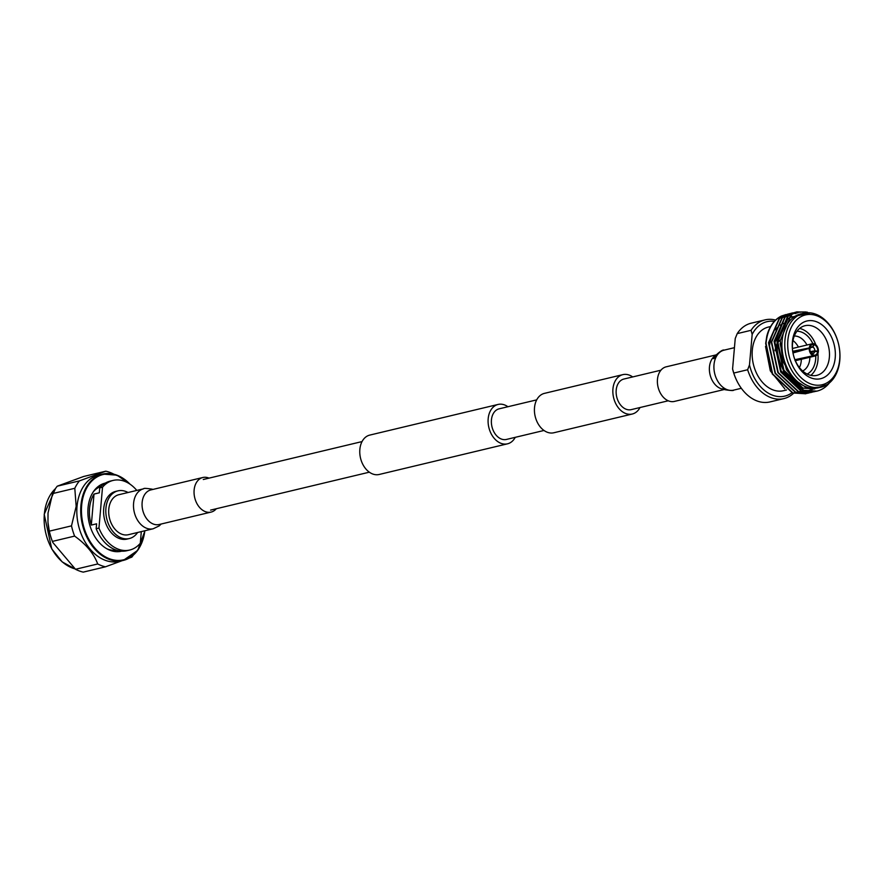 <?xml version="1.0" encoding="UTF-8"?>
<svg xmlns="http://www.w3.org/2000/svg" width="884" height="884" viewBox="0 0 884 884"><rect width="100%" height="100%" fill="white"/><g stroke="black" fill="none" stroke-linecap="round" stroke-linejoin="round"><path stroke-width="1.33" d="M660.945 370.186L623.894 379.037A15.735 11.138 76.6 0 0 616.192 390.164A15.735 11.138 76.6 0 0 631.209 409.635L668.26 400.784M632.679 376.938A20.244 14.343 76.6 0 0 622.844 374.639L544.433 393.369A20.244 14.343 76.6 0 0 534.511 407.69A20.244 14.343 76.6 0 0 553.837 432.762L632.259 414.021A20.244 14.343 76.6 0 0 639.994 407.535M622.844 374.639A20.244 14.343 76.6 0 0 612.932 388.96A20.244 14.343 76.6 0 0 632.259 414.021M515.239 437.337A20.244 14.343 -103.4 0 1 507.504 443.823L379.181 474.476A20.244 14.343 -103.4 0 1 359.854 449.415A20.244 14.343 -103.4 0 1 369.777 435.094L498.09 404.441A20.244 14.343 -103.4 0 1 507.924 406.739M507.504 443.823A20.244 14.343 -103.4 0 1 488.178 418.762A20.244 14.343 -103.4 0 1 498.09 404.441M544.003 430.464L506.455 439.436A15.735 11.138 -103.4 0 1 491.438 419.955A15.735 11.138 -103.4 0 1 499.14 408.828L536.698 399.866M118.854 494.708A20.553 14.553 76.6 0 0 108.776 509.25A20.553 14.553 76.6 0 0 128.401 534.698L153.197 528.765A20.553 14.553 76.6 0 1 146.722 528.312A20.553 14.553 76.6 0 1 133.583 503.327A20.553 14.553 76.6 0 1 143.65 488.786L118.854 494.708M209.022 478.133A17.779 12.597 76.6 0 0 202.834 477.504A17.779 12.597 76.6 0 0 194.126 490.079A17.779 12.597 76.6 0 0 211.099 512.09A17.779 12.597 76.6 0 0 216.326 508.731M724.394 389.479L674.437 401.413A17.779 12.597 -103.4 0 1 657.464 379.402A17.779 12.597 -103.4 0 1 666.182 366.827L716.128 354.893M101.218 486.277A32.94 23.338 76.6 0 0 93.339 491.78M94.013 494.079A32.94 23.338 76.6 0 0 89.538 508.433A32.94 23.338 76.6 0 0 91.306 525.074L94.013 494.079L99.306 492.808L99.737 487.902L102.522 487.228L98.953 528.057A35.78 25.349 76.6 0 0 129.716 550.036A35.78 25.349 76.6 0 0 140.291 543.24L141.307 531.615M128.058 492.521A24.509 17.36 76.6 0 0 117.937 490.863L115.716 491.393A24.509 17.36 76.6 0 0 103.704 508.731A24.509 17.36 76.6 0 0 127.097 539.074L129.318 538.544A24.509 17.36 76.6 0 0 137.606 532.5M117.937 490.863A24.509 17.36 76.6 0 0 105.925 508.201A24.509 17.36 76.6 0 0 129.318 538.544M105.406 483.051A35.017 24.807 76.6 0 0 105.196 483.106A35.017 24.807 76.6 0 0 88.035 507.88A35.017 24.807 76.6 0 0 121.462 551.218A35.017 24.807 76.6 0 0 121.672 551.174M120.025 551.505A35.017 24.807 76.6 0 0 121.064 551.13M130.456 484.476L116.964 475.15L102.666 474.089L98.776 475.017A44.377 31.437 76.6 0 0 77.03 506.41A44.377 31.437 76.6 0 0 119.395 561.34L123.285 560.412A44.377 31.437 -103.4 0 1 80.919 505.482A44.377 31.437 -103.4 0 1 102.666 474.089A44.377 31.437 -103.4 0 1 130.014 484.167M113.561 474.034A49.128 34.796 76.6 0 0 105.815 471.183L79.438 480.885A49.128 34.796 76.6 0 0 74.797 488.288L76.168 506.355L71.505 525.858A49.128 34.796 76.6 0 0 74.61 536.102C86.256 544.422 93.947 553.716 97.704 563.97A49.128 34.796 76.6 0 0 105.45 566.821L131.826 557.119A49.128 34.796 76.6 0 0 133.241 555.24M71.505 525.858L49.316 531.162L47.968 522.378L48.023 513.074L52.598 493.592L74.797 488.288M79.438 480.885L57.25 486.189A49.128 34.796 76.6 0 0 52.598 493.592M57.25 486.189L83.626 476.487L105.815 471.183M47.968 522.378L48.001 522.753A44.377 31.437 76.6 0 0 52.521 541.704L52.874 542.555L52.41 541.406L74.61 536.102M97.704 563.97L75.505 569.274A49.128 34.796 76.6 0 0 83.251 572.125L105.45 566.821M75.505 569.274L52.874 542.555M49.316 531.162A49.128 34.796 76.6 0 0 52.41 541.406M104.876 483.371A35.017 24.807 76.6 0 0 103.782 483.504M106.975 548.842A32.94 23.338 76.6 0 0 116.489 550.191M98.953 528.057L96.168 528.72A35.78 25.349 76.6 0 0 126.931 550.699L129.716 550.036M136.81 490.421A35.78 25.349 76.6 0 0 113.097 480.432A35.78 25.349 76.6 0 0 102.522 487.228M113.097 480.432L110.312 481.095A35.78 25.349 76.6 0 0 99.737 487.902M96.168 528.72L96.599 523.814L91.306 525.074M769.5 346.108A32.708 23.172 -103.4 0 1 772.472 334.572M775.379 329.787A32.708 23.172 -103.4 0 1 777.445 327.478M780.263 325.235A32.708 23.172 -103.4 0 1 781.323 324.605M783.401 323.632A32.708 23.172 -103.4 0 1 785.522 322.969A32.708 23.172 -103.4 0 1 785.578 322.958M786.517 389.988L783.522 390.706A32.708 23.172 -103.4 0 1 752.295 350.219A32.708 23.172 -103.4 0 1 768.329 327.08L770.627 326.527M765.533 346.429L770.318 370.86L784.804 388.816M815.755 355.788A22.321 15.813 -103.4 0 1 815.667 359.169A22.321 15.813 -103.4 0 1 807.18 374.065M802.65 370.993A18.166 12.873 76.6 0 0 809.81 358.749A18.166 12.873 76.6 0 0 809.888 357.235M809.28 347.953L809.888 348.174A5.448 3.856 -103.4 0 1 814.076 344.605L814.153 343.821A6.287 4.453 76.6 0 0 812.341 343.732A6.287 4.453 76.6 0 0 809.28 347.953L792.727 351.291M817.302 351.489L818.352 351.279A6.287 4.453 76.6 0 0 814.495 343.942L814.131 344.042M812.053 353.523L812.308 353.456A3.37 2.387 76.6 0 0 813.158 353.467A3.37 2.387 76.6 0 0 814.772 351.357L810.849 352.44M809.843 348.627L809.921 349.578A3.37 2.387 76.6 0 0 811.877 353.302L813.169 354.959A5.448 3.856 -103.4 0 1 809.843 348.627L809.247 348.406A6.287 4.453 76.6 0 0 813.103 355.744L813.169 354.959M801.335 359.28A18.166 12.873 -103.4 0 1 801.258 360.794A18.166 12.873 -103.4 0 1 799.434 367.556M835.225 357.711A29.669 21.017 -103.4 0 1 811.335 378.032A29.669 21.017 -103.4 0 1 792.373 341.975A29.669 21.017 -103.4 0 1 816.264 321.654A29.669 21.017 -103.4 0 1 835.225 357.711M792.517 343.766A25.514 18.067 76.6 0 0 816.871 375.346A25.514 18.067 76.6 0 0 829.369 357.291A25.514 18.067 76.6 0 0 805.015 325.71A25.514 18.067 76.6 0 0 792.517 343.766M810.849 375.357A25.514 18.067 76.6 0 0 817.965 360.02A25.514 18.067 76.6 0 0 817.888 353.456M839.723 359.368A35.901 25.426 76.6 0 0 816.783 315.743A35.901 25.426 76.6 0 0 787.865 340.329A35.901 25.426 76.6 0 0 810.816 383.954A35.901 25.426 76.6 0 0 839.723 359.368M784.948 340.119A37.968 26.896 -103.4 0 1 803.545 313.256A37.968 26.896 -103.4 0 1 839.8 360.252A37.968 26.896 -103.4 0 1 821.192 387.115A37.968 26.896 -103.4 0 1 784.948 340.119M803.545 313.256L800.694 313.93A37.968 26.896 76.6 0 0 782.097 340.793A37.968 26.896 76.6 0 0 818.341 387.8L821.192 387.115M822.098 386.883L807.191 388.131L792.738 378.606L782.848 361.136L780.229 340.66L790.119 317.411L810.363 312.859M816.926 391.126L803.733 390.275L783.5 371.324L776.903 340.76L787.6 316.56L796.429 311.964L805.954 311.975M829.435 382.905L828.153 384.407A40.885 28.962 -103.4 0 1 817.026 391.104A40.885 28.962 -103.4 0 1 806.981 391.048C789.909 387.833 775.014 362.573 777.257 340.683L787.953 316.472L796.782 311.875L807.368 312.163M805.777 393.789L792.506 392.96L772.273 373.998L765.677 343.445L766.771 336.285A40.885 28.962 76.6 0 1 781.401 316.052C772.517 320.793 767.389 329.898 766.03 343.357L772.627 373.921L792.86 392.883L807.169 393.424M808.584 393.126L795.313 392.286L775.08 373.335L768.483 342.771L779.18 318.572L788.185 313.93M809.976 392.75L795.666 392.209L775.434 373.247L768.837 342.694L779.533 318.483L789.6 313.632M789.777 313.61L791.036 313.444M791.213 313.422L792.495 313.356M792.683 313.345L795.965 313.555M811.39 392.452L798.119 391.623L777.887 372.661L771.29 342.108L781.986 317.897L792.23 313.024M812.783 392.076L798.473 391.535L778.24 372.573L771.644 342.02L782.34 317.809L791.169 313.223L793.666 312.837M793.854 312.826L797.711 312.881M792.583 312.936L793.843 312.77M794.02 312.759L797.998 312.781M814.197 391.778L800.926 390.949L780.694 371.987L774.097 341.434L784.793 317.223L795.036 312.35M795.213 312.317L800.396 312.196M815.589 391.413L801.28 390.872L781.047 371.91L774.45 341.346L785.147 317.146L795.213 312.295M795.39 312.262L800.827 312.118M790.893 316.726L787.401 319.179L777.412 341.799L783.611 370.374L802.55 388.087L814.739 388.927L802.904 388.01L783.953 370.286L777.765 341.721L787.755 319.091L790.462 317.102M800.119 388.684L781.147 370.96L774.959 342.384L783.379 321.246M790.384 316.141L791.622 315.886M797.291 382.894L786.417 369.7L780.097 343.655M790.031 316.218L791.445 315.942M786.241 314.483L781.401 316.052M806.981 391.048L827.015 384.673M815.81 344.782A25.514 18.067 76.6 0 0 799.633 328.417M796.948 331.235A22.321 15.813 -103.4 0 1 812.86 343.655M775.047 350.76A18.166 12.873 -103.4 0 1 776.749 344.561M777.688 342.915A18.166 12.873 -103.4 0 1 780.274 340.075M792.97 340.539A18.166 12.873 -103.4 0 1 798.418 347.058M806.97 345.014A18.166 12.873 76.6 0 0 794.296 336.019M794.992 360.55L813.446 355.876A6.287 4.453 76.6 0 0 815.258 355.954A6.287 4.453 76.6 0 0 818.308 351.733L814.772 351.357M817.711 351.512A5.448 3.856 -103.4 0 1 813.512 355.081L813.446 355.876M812.308 353.456L813.512 355.081M810.374 351.677L814.827 350.793L818.352 351.279M814.827 350.793A3.37 2.387 76.6 0 0 812.871 347.069L810.473 347.699M814.495 343.942L812.871 347.069M814.418 344.738A5.448 3.856 -103.4 0 1 817.755 351.07M809.888 348.174L809.877 349.025M810.871 347.268L812.44 346.915L814.076 344.605M812.44 346.915A3.37 2.387 76.6 0 0 811.589 346.904A3.37 2.387 76.6 0 0 809.965 349.014M799.467 351.136L792.904 352.473M792.992 352.948L809.247 348.406M813.103 355.744L794.948 359.689M752.162 334.45L749.488 364.904L747.643 369.744L733.764 373.059L732.582 368.948L735.245 338.484L737.212 333.622L751.091 330.307L752.162 334.45A38.266 27.106 -103.4 0 1 774.395 321.345M791.976 392.761A38.266 27.106 -103.4 0 1 749.488 364.904M751.091 330.307A40.476 28.664 -103.4 0 1 765.058 319.875A40.476 28.664 -103.4 0 1 775.622 320.085M793.556 393.314A40.476 28.664 -103.4 0 1 783.865 398.607A40.476 28.664 -103.4 0 1 747.643 369.744M737.212 333.622A40.476 28.664 -103.4 0 1 751.179 323.19L765.058 319.875M783.865 398.607L769.986 401.922A40.476 28.664 -103.4 0 1 735.952 378.882A40.476 28.664 -103.4 0 1 733.764 373.059M735.952 378.882L735.731 378.374A38.266 27.106 -103.4 0 1 732.582 368.948M202.834 477.504L150.844 489.924A17.779 12.597 76.6 0 0 142.136 502.499A17.779 12.597 76.6 0 0 153.496 524.113A17.779 12.597 76.6 0 0 159.109 524.51L158.976 524.543M723.808 389.225A17.779 12.597 -103.4 0 1 720.825 388.595A17.779 12.597 -103.4 0 1 709.454 366.982A17.779 12.597 -103.4 0 1 715.731 355.379M722.957 388.54L725.002 389.722C730.858 390.651 733.731 390.783 733.621 390.131A20.553 14.553 -103.4 0 1 727.145 389.667A20.553 14.553 -103.4 0 1 714.007 364.683A20.553 14.553 -103.4 0 1 724.073 350.152C722.372 348.826 712.979 357.269 713.664 358.694L717.499 354.694M129.628 483.913A43.857 31.062 76.6 0 0 81.648 505.526A43.857 31.062 76.6 0 0 108.92 558.544A43.857 31.062 76.6 0 0 144.799 530.776M55.405 488.686A44.377 31.437 76.6 0 0 44.344 514.212A44.377 31.437 76.6 0 0 74.963 568.865M144.843 530.765A44.377 31.437 -103.4 0 1 123.285 560.412L137.727 550.356L144.976 530.731M203.298 479.504L362.042 441.58M210.602 510.101L369.346 472.178M161.142 524.024L159.275 525.858L153.197 528.765M152.888 489.438L152.269 489.195C146.412 488.266 143.54 488.123 143.65 488.786M159.109 524.51L211.099 512.09M734.449 347.666L724.073 350.152M741.333 388.286L733.621 390.131M55.482 488.565L44.2 514.311L51.758 548.931L62.2 561.915L75.029 568.92M812.341 343.732L792.451 348.484M815.258 355.954L795.368 360.705"/></g></svg>
